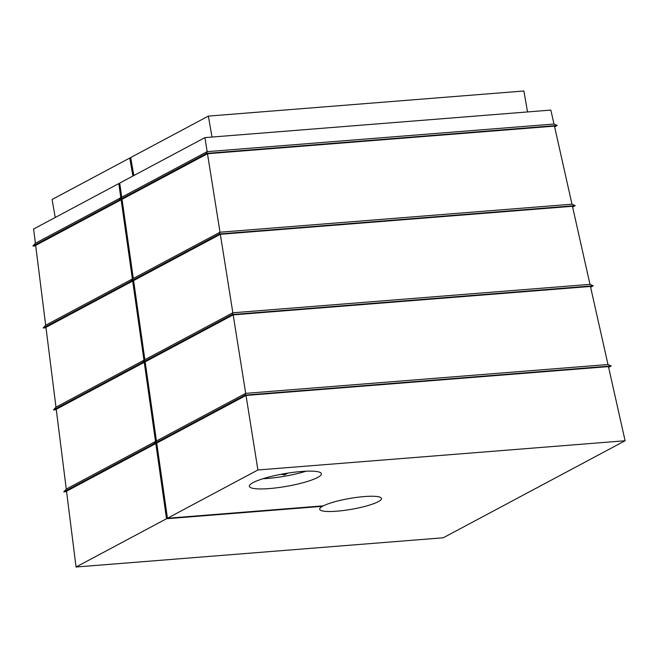 <?xml version="1.0" encoding="UTF-8"?>
<svg xmlns="http://www.w3.org/2000/svg" width="658" height="658" viewBox="0 0 658 658"><rect width="100%" height="100%" fill="white"/><g stroke="black" fill="none" stroke-linecap="round" stroke-linejoin="round"><path stroke-width="0.99" d="M45.682 325.225L132.39 278.959L121.121 199.81L35.655 245.409L45.682 325.225L43.189 327.98L130.843 281.213L132.686 281.065L45.953 327.347L55.979 407.154L143.954 360.214L132.686 281.065M66.269 489.091L155.527 441.469L144.258 362.319L56.243 409.284L66.269 489.091L63.777 491.847L153.98 443.722L155.823 443.574L66.532 491.213L76.057 567.007L166.523 518.734L155.823 443.574M155.527 441.469L153.98 443.722M143.954 360.214L142.408 362.468L144.258 362.319M55.979 407.154L53.479 409.918L142.408 362.468M132.39 278.959L130.843 281.213M120.817 197.713L118.802 183.566L33.599 229.025L35.392 243.287L120.817 197.713L119.271 199.958L121.121 199.81M35.392 243.287L32.9 246.043L119.271 199.958M55.231 217.485L52.089 199.481L129.766 158.035L132.908 176.04M207.492 153.733L122.034 199.325L133.303 278.474L220.002 232.216L207.492 153.733L554.455 126.114L571.983 204.202L575.207 205.641L572.616 207.023M133.303 278.474L131.756 280.727L219.402 233.96L220.002 232.216L571.983 204.202M144.867 359.729L143.321 361.982L232.249 314.532L232.85 312.789L144.867 359.729L133.599 280.579L220.34 234.306L232.85 312.789L589.987 284.363L593.212 285.802L590.621 287.192M220.34 234.306L572.452 206.275L589.987 284.363M233.179 314.878L145.171 361.834L156.439 440.983L245.689 393.361L233.179 314.878L590.448 286.444L607.984 364.524L611.208 365.971L608.617 367.353M156.439 440.983L154.893 443.237L245.097 395.113L245.689 393.361L607.984 364.524M245.097 395.113L611.208 365.971M66.581 491.625L63.777 491.847M154.893 443.237L156.736 443.089L246.026 395.45L257.903 469.976L625.1 440.753L443.245 537.783L76.057 567.007M625.1 440.753L608.453 366.605L246.026 395.45M306.011 471.21A36.56 6.415 -9.9 0 1 267.617 478.432A36.56 6.415 -9.9 0 1 262.986 478.72M269.385 488.565A36.56 6.415 170.1 0 0 321.4 473.744A36.56 6.415 170.1 0 0 284.281 473.711A36.56 6.415 170.1 0 0 249.366 486.32A36.56 6.415 170.1 0 0 269.385 488.565M166.523 518.734L322.453 506.323A31.337 5.494 -9.9 0 0 319.706 509.267A31.337 5.494 -9.9 0 0 351.52 509.292A31.337 5.494 -9.9 0 0 381.451 498.493A31.337 5.494 -9.9 0 0 357.656 497.259A31.337 5.494 -9.9 0 0 323.374 505.837L167.436 518.249L257.903 469.976M167.436 518.249L156.736 443.089M232.249 314.532L593.212 285.802M56.292 409.687L53.479 409.918M143.321 361.982L145.171 361.834M219.402 233.96L575.207 205.641M46.002 327.758L43.189 327.98M131.756 280.727L133.599 280.579M121.73 197.219L119.715 183.072L204.926 137.612L207.163 151.644L206.563 153.388L120.184 199.473L121.73 197.219L207.163 151.644L553.987 124.041L557.211 125.481L554.62 126.862M206.563 153.388L557.211 125.481M35.713 245.821L32.9 246.043M120.184 199.473L122.034 199.325M133.821 175.554L130.679 157.55L208.356 116.104L523.883 90.993L527.535 111.934M130.745 157.961L129.766 158.035M208.356 116.104L212.008 137.053M204.926 137.612L550.853 110.083L553.987 124.041M118.802 183.566L119.781 183.483M287.76 473.135L284.527 474.862L281.114 474.295M282.899 473.957L284.059 474.369L283.952 473.768M284.059 474.369L285.753 473.464"/></g></svg>
